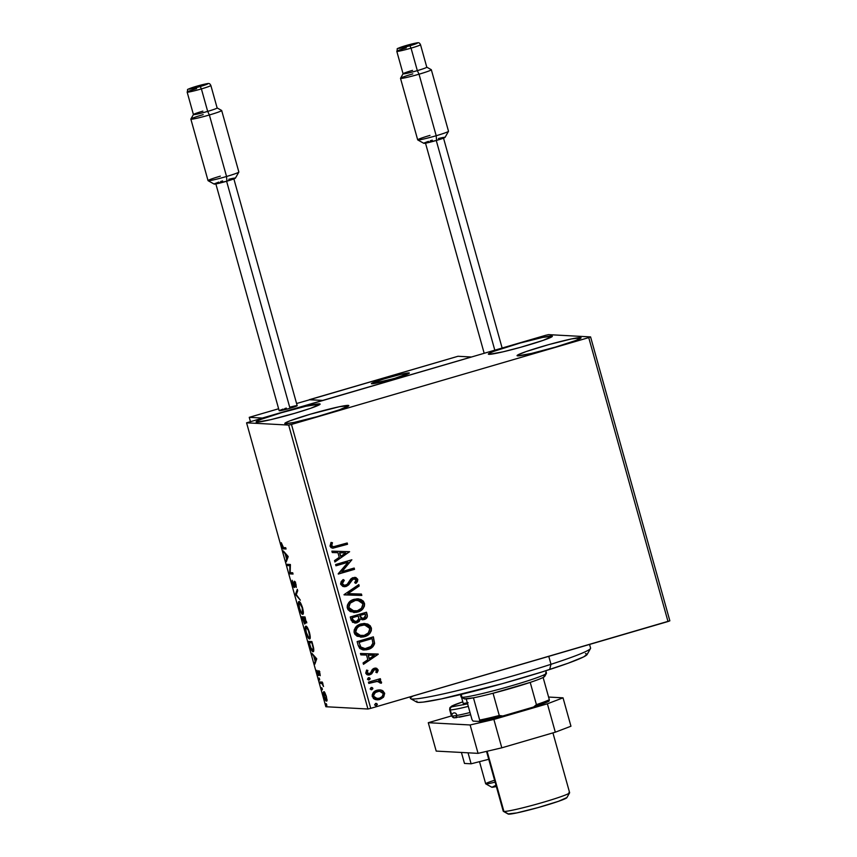 <?xml version="1.0" encoding="UTF-8"?>
<svg xmlns="http://www.w3.org/2000/svg" width="857" height="857" viewBox="0 0 857 857"><rect width="100%" height="100%" fill="white"/><g stroke="black" fill="none" stroke-linecap="round" stroke-linejoin="round"><path stroke-width="1.29" d="M551.704 336.019A33.23 2.11 164.4 0 1 552.358 336.233A33.23 2.11 164.4 0 1 523.884 346.367A33.23 2.11 164.4 0 1 489.004 354.327L488.351 354.091L488.918 353.502L493.621 351.402L520.135 343.046L542.835 337.369L552.369 336.265L543.145 340.379L520.574 347.299L502.748 351.895L489.004 354.327A33.23 2.11 164.4 0 1 488.351 354.112A33.23 2.11 164.4 0 1 516.825 343.978A33.23 2.11 164.4 0 1 551.704 336.019L551.919 336.769L551.704 336.019M348.167 405.393A33.23 2.11 164.4 0 1 348.82 405.618A33.23 2.11 164.4 0 1 320.336 415.741A33.23 2.11 164.4 0 1 285.456 423.712L284.803 423.465L285.37 422.876L290.073 420.776L310.352 414.199L339.297 406.743L348.82 405.64L339.597 409.753L317.026 416.684L294.326 422.362L285.456 423.712A33.23 2.11 164.4 0 1 284.803 423.487A33.23 2.11 164.4 0 1 313.287 413.353A33.23 2.11 164.4 0 1 348.167 405.393L348.37 406.143L348.167 405.393M319.468 403.851A33.23 2.11 164.4 0 1 320.122 404.065A33.23 2.11 164.4 0 1 291.648 414.199A33.23 2.11 164.4 0 1 256.768 422.158L256.104 421.923L256.682 421.333L261.385 419.234L281.664 412.656L305.724 406.282L320.122 404.086L310.898 408.211L294.572 413.353L270.512 419.726L256.768 422.158A33.23 2.11 164.4 0 1 256.114 421.944A33.23 2.11 164.4 0 1 284.588 411.81A33.23 2.11 164.4 0 1 319.468 403.851L319.682 404.6L319.468 403.851M580.403 337.562A33.23 2.11 164.4 0 1 581.057 337.787A33.23 2.11 164.4 0 1 552.572 347.921A33.23 2.11 164.4 0 1 517.703 355.88L517.039 355.634L517.617 355.044L526.262 351.52L548.834 344.589L571.533 338.911L581.057 337.808L575.786 340.497L555.507 347.074L531.447 353.448L517.703 355.88A33.23 2.11 164.4 0 1 517.05 355.655A33.23 2.11 164.4 0 1 545.523 345.532A33.23 2.11 164.4 0 1 580.403 337.562L580.607 338.311L580.403 337.562M332.773 548.201L347.535 544.27L347.181 542.995L333.448 546.766L331.68 545.609L332.452 542.717L331.016 542.438L330.02 546.113L331.081 547.655L332.859 548.201L347.535 544.27L347.181 542.995L333.373 546.766L331.68 545.609L332.452 542.717L331.016 542.438L330.02 546.113L332.795 548.201M588.738 337.615L668.01 621.529L370.738 708.353L291.476 424.44L588.738 337.615L590.58 336.908L548.491 334.637L545.695 335.291L246.58 422.822L288.67 425.083L367.942 709.007L325.853 706.736L246.58 422.822L288.67 425.083L291.476 424.44L588.738 337.615L590.58 336.908L548.491 334.637L545.695 335.291L246.58 422.822L325.853 706.736L367.942 709.007L370.738 708.353L669.853 620.822L590.58 336.908L669.853 620.822L668.01 621.529L588.738 337.615M379.694 689.842L381.644 690.206L378.216 689.939L375.066 691.074L372.163 694.877L373.416 698.541L375.345 699.58L378.623 699.783L383.186 697.502L384.686 693.592L382.136 690.388L384.568 693.067L381.644 690.206L377.091 690.196C373.706 691.149 372.099 693.302 372.27 696.655L376.994 699.869L379.694 699.537L383.572 697.062L384.568 693.067L383.572 697.062L379.694 699.537L376.898 699.858M368.446 682.151L368.81 683.425L376.93 681.272L379.126 681.486L379.94 682.965L381.376 683.2L381.558 682.386L378.933 680.469L380.69 679.955L380.326 678.68L368.446 682.151L368.81 683.425L377.926 681.24L376.737 681.261L381.376 683.2L381.515 682.108L378.933 680.469L380.69 679.955L380.326 678.68L368.446 682.151M378.076 669.799L376.523 668.246L373.813 668.439L372.174 669.66L370.524 672.949L368.789 673.688L367.128 672.584L367.899 670.474L366.592 670.067L365.714 673.152L366.86 674.598L369.281 674.984L371.617 673.891L374.423 669.638L376.523 670.035L375.848 672.295L377.069 672.745L378.13 670.592L377.883 669.788L376.876 672.734L378.076 669.799L375.709 668.096L374.284 668.278L372.559 669.221L370.524 672.949L368.703 673.688L367.085 672.906L367.899 670.474L366.592 670.067L365.714 673.152L368.349 675.027L371.617 673.891L373.706 670.153L375.366 669.456L374.509 669.521L376.641 670.303L375.848 672.295L377.069 672.745L378.076 669.799M358.205 645.45L359.758 648.428L362.747 649.852L366.442 649.82L370.931 648.192L372.977 646.596L374.541 643.768L373.384 636.847L357.123 641.593L358.205 645.45L363.968 649.992L367.899 649.477C371.285 648.695 373.523 646.692 374.595 643.468L373.384 636.847L357.123 641.593L358.205 645.45M350.256 616.965L352.527 622.3L356.876 622.835L359.201 621.475L360.304 619.011L363.197 619.75L366.335 618.379L367.407 616.204L366.507 612.219L350.256 616.965L351.177 620.275L354.894 623.093L356.876 622.835L360.304 619.011L364.204 619.557C366.753 618.786 367.739 617.126 367.16 614.565L366.507 612.219L350.256 616.965M344.021 594.672L361.825 595.444L361.44 594.062L347.985 593.633L359.19 586.006L358.804 584.613L344.021 594.672L361.825 595.444L361.44 594.062L347.985 593.633L359.19 586.006L358.804 584.613L344.021 594.672M335.965 565.791L348.06 562.267L338.279 574.072L354.53 569.327L354.177 568.052L342.05 571.598L351.863 559.771L335.612 564.517L335.965 565.791L348.06 562.267L338.194 573.783L354.53 569.327L354.177 568.052L342.05 571.598L351.863 559.771L335.612 564.517L335.965 565.791M349.613 551.704L331.873 551.147L332.259 552.529L337.947 552.711L339.243 557.361L334.509 560.585L334.894 561.978L349.613 551.704L331.873 551.147L332.259 552.529L337.947 552.711L339.243 557.361L334.509 560.585L334.894 561.978L349.613 551.704M340.679 584.292L342.896 586.467L346.057 586.499L348.713 584.838L353.041 579L354.348 578.668L355.976 579.493L355.987 581.078L354.659 582.685L355.934 583.392L357.423 581.624L357.787 579.386L355.891 577.511L352.538 577.757L350.706 579.096L347.203 584.335L344.557 585.352L342.318 583.713L344.3 580.328L343.186 579.536L341.193 581.549L340.604 583.938L344.225 586.724L346.057 586.499L351.713 580.168L354.498 578.668L353.405 578.775L356.116 579.857L354.659 582.685L355.934 583.392L357.787 579.386L354.873 577.329L350.877 578.914L347.203 584.335L345.725 585.224L344.568 585.352L342.318 583.713L344.3 580.328L343.186 579.536L340.679 584.292M354.037 599.322L348.917 602.492L347.385 605.138L347.192 607.431L347.974 609.606L350.245 611.598L356.191 612.391L360.497 610.837L362.865 608.866L364.396 606.188L364.579 603.864L363.4 601.207L360.776 599.407L354.037 599.322C349.399 600.618 347.16 603.574 347.353 608.191L353.823 612.53L357.669 612.048C362.393 610.752 364.632 607.774 364.407 603.103L357.99 598.839L354.037 599.322M360.915 623.96L355.794 627.12L354.262 629.766L354.07 632.07L354.852 634.234L357.123 636.226L363.068 637.019L367.374 635.466L369.742 633.494L371.274 630.816L371.445 628.492L370.278 625.835L367.653 624.035L360.915 623.96C356.276 625.246 354.037 628.202 354.23 632.82L360.701 637.169L364.546 636.676C369.26 635.391 371.51 632.402 371.285 627.731L364.868 623.478L360.915 623.96M378.183 654.052L360.443 653.484L360.84 654.877L366.517 655.059L367.824 659.708L363.079 662.932L363.475 664.314L378.248 654.266L360.443 653.484L360.84 654.877L366.517 655.059L367.824 659.708L363.079 662.932L363.475 664.314L378.183 654.052M368.467 677.78L367.417 679.237L369.067 679.912L370.128 678.948L369.442 677.791L368.467 677.78L367.417 679.237L369.067 679.912L370.117 678.455L368.853 677.694M371.199 687.55L370.138 689.007L371.788 689.671L372.849 688.717L372.163 687.55L371.199 687.55L370.138 689.007L371.788 689.671L372.849 688.214L371.574 687.464M375.645 703.479L374.584 704.936L376.234 705.6L377.294 704.636L376.609 703.479L375.645 703.479L374.584 704.936L376.234 705.6L377.294 704.143L376.019 703.393M323.817 691.781C323.121 691.706 323.132 693.238 323.86 696.387L323.86 696.387C324.889 699.537 325.746 701.112 326.431 701.122L326.399 696.516L325.028 693.056L323.71 691.781L323.314 693.377L325.917 700.833L326.635 701.069L326.956 699.933L326.249 696.002L323.7 691.792M319.875 681.947L320.229 683.222L322.168 683.725L323.528 686.532L322.318 682.076L319.875 681.947L320.229 683.222L321.953 683.511L323.528 686.532L322.318 682.076L319.875 681.947M319.897 673.248L318.493 670.806L318.226 674.234L316.897 670.506L318.472 675.445L318.954 672.059L320.239 675.691L319.897 673.248L319.822 674.93L319.897 673.248L318.579 670.795L318.397 674.33L316.908 670.281L318.761 675.605L318.954 672.059L319.897 673.238M313.03 651.674L313.03 651.674C313.769 651.898 313.951 650.677 313.576 648.01L311.905 641.572L308.552 641.39L311.273 649.788L312.548 651.481L313.576 651.341L313.63 648.267L311.905 641.572L308.552 641.39L309.623 645.235C310.984 649.66 312.119 651.802 313.03 651.674L313.223 651.652M304.642 624.025L304.771 621.464L306.067 623.007L305.028 616.944L301.675 616.761L304.642 624.025L304.771 621.464L305.692 622.953L306.238 622.568L305.028 616.944L301.675 616.761L304.728 624.014M295.451 594.469L300.336 600.168L296.286 594.608L297.7 590.719L297.315 589.337L295.451 594.469L296.383 594.19L297.679 590.623L296.383 594.19L295.451 594.469L300.336 600.168L296.286 594.608L297.7 590.719L297.315 589.337L295.451 594.469M287.384 565.588L289.88 565.716L289.698 573.869L293.051 574.051L292.698 572.776L290.191 572.637L290.384 564.495L287.031 564.313L287.384 565.588L288.316 565.32L288.048 564.367L288.316 565.32L287.384 565.588L289.88 565.716L289.698 573.869L293.051 574.051L292.698 572.776L290.191 572.637L290.384 564.495L287.031 564.313L287.384 565.588M283.474 547.602L282.531 546.895L281.289 542.674L282.96 548.501L286.056 548.994L285.702 547.719L283.474 547.602L281.289 542.674L281.771 545.78C282.649 548.319 283.324 549.348 283.796 548.866L286.056 548.994L285.702 547.719L283.474 547.602M288.123 556.429L283.303 550.933L285.231 554.083L286.527 558.732L286.324 561.764L288.188 556.632L283.303 550.933L285.231 554.083L286.527 558.732L286.324 561.764L288.123 556.429M294.315 587.506L294.733 582.503L295.944 584.11L296.297 587.399L295.976 584.228L294.369 581.228L294.679 585.685L293.962 586.231L292.13 580.275L292.43 583.96L293.94 587.27L294.679 586.713L294.733 582.503L296.297 587.399L295.879 583.896L294.251 581.26L293.726 586.07L292.13 580.275L292.43 583.96L294.39 587.484M299.072 601.56C298.097 601.453 298.107 603.553 299.104 607.859L299.104 607.859C300.528 612.187 301.707 614.33 302.639 614.298L302.639 614.298C303.624 614.437 303.614 612.316 302.596 607.945C301.171 603.649 299.993 601.518 299.072 601.56L298.354 603.467L299.104 607.859L301.064 612.723L302.789 614.287L303.357 611.919L302.382 607.206L300.636 603.103L298.889 601.582M305.938 626.188C304.974 626.081 304.985 628.181 305.981 632.487L305.981 632.487C307.406 636.815 308.584 638.958 309.516 638.936L309.516 638.936C310.502 639.065 310.491 636.944 309.473 632.573C308.049 628.277 306.87 626.146 305.938 626.188L305.231 628.095L305.981 632.487L307.706 636.922L309.516 638.936L310.223 636.547L309.259 631.834L307.513 627.731L305.767 626.21M316.704 658.765L311.873 653.28L313.812 656.43L315.108 661.079L314.894 664.111L316.704 658.765L311.873 653.28L313.812 656.43L315.108 661.079L314.894 664.111L316.704 658.765M318.986 677.919L319.693 679.794L319.104 677.983L319.575 680.051L319.008 678.969M321.718 687.689L322.414 689.564L321.825 687.753L322.307 689.81L321.729 688.739M326.163 703.618L326.86 705.482L326.271 703.683L326.753 705.74L326.174 704.658M285.959 548.662L283.796 548.866L284.717 548.598L283.485 547.602L285.959 548.662M286.891 560.199L285.938 560.382L286.859 560.103L287.459 558.464L286.527 558.732L287.341 558.025L286.891 560.199M285.895 553.89L285.231 554.083L285.895 553.89M284.353 552.133L283.688 552.326L284.353 552.133M287.652 557.939L288.156 556.536L286.72 558.207L287.652 557.939M287.352 556.482L286.72 558.207L285.724 554.64L286.388 554.447L285.724 554.64L287.352 556.482L288.006 556.289L286.72 558.207L285.724 554.64L287.352 556.482M292.955 573.719L289.623 573.579L290.566 572.658L290.63 573.601L292.955 573.719M290.427 565.556L289.88 565.716L290.427 565.556M290.437 565.427L288.316 565.32L290.437 565.427M294.037 586.209L294.69 586.017M295.054 583.478L294.969 581.582M294.369 581.228L294.037 581.86M294.519 583.253L294.733 582.503M294.679 586.756L294.305 586.134M294.133 585.802L294.872 587.002M294.969 581.71L294.99 582.61M296.351 594.426L295.515 594.672L296.351 594.426M303.185 613.901L302.36 613.023M299.425 602.835L302.189 607.688L302.403 613.012L301.021 611.78L299.522 608.127L298.9 603.457L300.293 602.578L299.425 602.835C300.175 602.792 301.118 604.517 302.275 607.988L302.275 607.988C303.067 611.448 303.067 613.13 302.285 613.023C301.535 613.066 300.582 611.33 299.436 607.827C298.654 604.399 298.643 602.728 299.425 602.835L299.457 601.7M299.5 601.614L299.275 603.189M301.996 612.455L303.249 613.933M303.217 612.755L302.285 613.023M306.838 622.782L305.692 621.186M304.985 623.296L304.599 622.664M302.992 617.876L302.692 616.815L302.992 617.876M304.364 622.171L305.167 623.51M305.863 621.571L306.345 622.396M303.303 617.779L304.578 617.961L303.624 618.122L304.749 620.661L304.289 622.75L302.371 618.047L304.546 617.843L303.303 617.779M304.888 617.865L303.967 618.133L304.888 617.865M305.038 618.197L305.553 621.775L303.967 618.133L305.349 618.101L305.553 621.775L303.967 618.133L305.038 618.197M305.66 621.743L306.206 621.582M305.274 622.471L303.978 622.525L302.371 618.047L303.624 618.122L304.374 622.728L304.942 622.557M306.538 621.496L305.553 621.775M310.063 638.529L309.238 637.651M306.303 627.463L307.17 627.206L306.185 627.474L308.37 630.356L309.752 636.076L309.388 637.608L308.606 637.351L306.313 632.466C305.531 629.027 305.52 627.367 306.303 627.463C307.042 627.431 307.995 629.145 309.141 632.616L309.141 632.616C309.934 636.076 309.945 637.758 309.163 637.662C308.413 637.694 307.459 635.969 306.313 632.466L305.724 628.631L306.335 626.338M306.377 626.242L306.153 627.817M308.874 637.083L310.116 638.561M309.87 642.504L309.57 641.443L309.87 642.504M313.598 651.288L310.673 647.463L309.248 642.686L312.227 642.729L313.416 647.217L312.676 650.399L311.059 648.417L309.248 642.686L312.162 642.514L309.248 642.686L311.916 642.825L313.212 648.128L312.762 650.388M312.666 650.302L313.641 651.309M313.694 650.12L312.676 650.399M315.462 662.547L314.508 662.718L315.44 662.45L316.04 660.801L315.108 661.079L315.912 660.372L315.462 662.547M314.476 656.237L313.812 656.43L314.476 656.237M312.923 654.469L312.259 654.662L312.923 654.469M316.222 660.276L316.736 658.883L315.301 660.554L316.222 660.276M315.922 658.829L315.301 660.554L314.305 656.987L314.969 656.794L314.305 656.987L315.922 658.829L316.587 658.637L315.301 660.554L314.305 656.987L315.922 658.829M318.45 674.32L318.986 674.159M319.34 672.434L319.243 670.902M318.911 671.01L318.322 671.181L318.911 671.01M319.233 671.202L319.286 671.984M318.74 674.073L319.04 674.652M319.575 680.051L319.565 679.001M322.875 683.233L320.229 683.222L321.161 682.943L320.893 682.001L321.161 682.943L322.639 683.104M322.307 689.81L322.286 688.771M326.881 700.587L326.292 699.794M324.235 693.024L324.3 692.038M324.396 691.749L324.235 693.099M326.206 699.666L327.117 700.769M326.099 696.505L326.067 699.848L324.16 696.398L324.171 693.056L324.899 692.842L324.171 693.056L326.367 696.42L326.346 699.676L325.221 699.012L323.967 695.605L324.021 693.088L326.099 696.505M327.095 699.558L326.067 699.848M325.007 692.799L324.171 693.056M326.753 705.74L326.731 704.69M310.213 637.372L309.163 637.662M347.01 543.049L347.535 544.27L332.698 548.191L347.342 544.259L347.01 543.049M331.006 542.46L332.452 542.717L331.488 545.598L333.287 546.755L331.616 545.909L332.259 542.706L331.006 542.46M349.42 551.694L334.862 561.86L349.42 551.694M337.754 552.701L332.259 552.529L337.754 552.701M345.532 552.947L339.576 552.754L340.572 556.322L339.576 552.754L345.725 552.958L340.765 556.332L339.768 552.765L345.532 552.947M351.691 559.825L341.857 571.587L351.691 559.825M354.005 568.105L354.53 569.327L338.258 574.019L354.337 569.316L354.005 568.105M347.867 562.256L335.944 565.738L347.867 562.256M344.568 585.352L342.125 583.703L344.107 580.318L343.111 579.6L344.3 580.328L342.125 583.703L344.471 585.352M354.777 577.318L357.787 579.386L355.741 583.381L357.24 581.603M353.598 578.786L346.057 586.499L344.139 586.724L347.942 585.374L351.906 579.707L354.905 578.786M347.299 585.834L347.942 585.374M357.23 581.614L357.465 579L355.698 577.5M357.648 580.532L357.69 579.953M342.168 582.674L342.65 581.764M358.644 584.72L359.19 586.006L347.792 593.622L358.997 585.995L358.644 584.72M361.247 594.051L361.825 595.444L344.086 594.876L361.633 595.433L361.247 594.051M357.915 598.839L364.225 603.092C364.439 607.763 362.2 610.752 357.487 612.037L353.727 612.53M363.572 607.613L364.439 604.635L363.218 601.196L360.583 599.397L356.844 598.829M361.29 599.707L360.583 599.397M359.019 598.968L358.151 598.861M354.487 612.53L360.315 610.827M354.712 611.159L350.545 610.045L348.692 607.045L350.095 603.103L353.63 600.778M357.476 600.2L354.209 600.586L357.573 600.2L362.757 603.639C362.875 607.367 361.065 609.745 357.326 610.773L354.155 611.17L349.003 607.656C348.885 603.971 350.684 601.614 354.402 600.596L357.851 600.232M354.209 600.586C350.492 601.603 348.692 603.96 348.81 607.656L354.027 611.159M361.986 619.74L366.153 618.368L367.214 616.194L366.335 612.273L366.967 614.555C367.557 617.115 366.56 618.775 364.011 619.547L362.35 619.772M354.969 623.082L358.58 621.861L360.111 619L356.876 622.835L354.798 623.082M359.769 620.329L359.983 619.675M364.782 619.268L365.5 618.872M366.153 618.368L366.689 617.747M355.612 621.689L353.32 620.95L352.088 617.747L358.13 615.979L358.869 618.711L356.523 621.561L355.323 621.711L352.484 619.204L355.227 621.711M362.94 618.411L361.258 618.143L360.165 616.729M359.972 616.14L359.79 615.487L365.2 613.976L365.564 615.305L363.818 618.293L362.565 618.443L360.165 616.151L362.468 618.433L361.45 618.154L359.79 615.487L360.165 616.151L359.983 615.497L365.2 613.976L359.79 615.487L365.2 613.976L365.414 617.222L362.447 618.433M352.677 619.215L352.088 617.747L352.677 619.215L352.27 617.758L358.322 615.99L352.088 617.747L358.322 615.99L358.815 619.215L357.423 621.175L354.027 621.357L352.677 619.215M364.793 623.467L371.102 627.72C371.317 632.391 369.078 635.38 364.364 636.665L360.604 637.158M370.449 632.241L371.317 629.263L370.095 625.824L367.46 624.025L363.722 623.457M368.167 624.335L367.46 624.025M361.365 637.158L367.192 635.455M361.59 635.798L358.58 635.316L356.566 633.912L355.623 631.984L355.741 629.841L358.847 626.178L364.728 624.86M364.354 624.828L361.086 625.214C357.369 626.242 355.569 628.588 355.687 632.284L355.88 632.295C355.762 628.599 357.562 626.253 361.279 625.224L364.45 624.828L369.635 628.277C369.753 632.005 367.932 634.373 364.204 635.401L361.033 635.798L355.687 632.284L360.904 635.787M363.293 649.949L368.821 649.092L373.523 645.664L374.466 642.418L373.213 636.901L374.413 643.457C373.331 646.681 371.092 648.685 367.707 649.467L363.882 649.992M364.9 648.62L361.011 647.356L358.954 642.375L372.077 638.615L372.87 643.243C372.099 645.91 370.331 647.571 367.546 648.203L364.407 648.62L360.711 647.035L364.332 648.62M360.893 647.046L358.954 642.375L359.533 643.757L359.147 642.386L372.077 638.615L372.87 643.243L370.952 646.499L365.093 648.62L360.893 647.046M378.001 654.041L363.443 664.196L378.001 654.041M366.325 655.048L360.829 654.866L366.325 655.048M374.102 655.284L368.146 655.102L369.142 658.669L368.146 655.102L374.295 655.294L369.335 658.679L368.339 655.112L374.102 655.284M374.691 669.531L373.513 670.142L371.617 673.891L368.264 675.027M369.474 673.581L366.946 672.574L367.707 670.463L366.56 670.11L367.899 670.474L366.946 672.574L369.292 673.581M375.612 668.096L377.883 669.788L376.844 668.46L375.205 668.085M367.846 674.984L371.424 673.881L373.363 670.324M373.513 670.142L375.634 669.531M368.274 677.769L370.117 678.455L368.392 679.976L369.699 679.376L369.678 678.016M368.489 679.976L369.067 679.912M380.154 678.733L380.69 679.955L378.751 680.458L381.515 682.108L381.183 683.19L380.926 681.401L378.751 680.458L380.497 679.944L380.154 678.733M376.93 681.272L368.789 683.361L378.033 681.261M380.926 681.401L380.283 680.919M371.006 687.539L372.849 688.214L371.113 689.735L372.42 689.146L372.399 687.785M371.21 689.746L371.788 689.671M381.611 698.605L383.99 696.173L384.493 693.581L383.293 691.235L380.315 689.917M383.293 691.235L382.426 690.613M377.326 699.869L380.594 699.13M377.519 698.519L375.88 698.348L373.684 696.612M379.469 691.192L377.241 691.46C374.713 692.135 373.481 693.72 373.545 696.216L373.738 696.227C373.673 693.731 374.905 692.145 377.434 691.47L379.565 691.203L383.111 693.484C383.122 695.991 381.868 697.587 379.33 698.262L377.176 698.53L373.545 696.216L373.438 695.391L375.73 692.113L379.705 691.213M373.545 696.216L377.069 698.519M375.452 703.468L377.294 704.143L376.234 705.6L377.123 704.25L375.934 703.393M375.655 705.675L376.234 705.6M340.765 556.332L339.768 552.765L345.725 552.958L340.765 556.332M357.326 610.773L351.895 610.687L349.881 609.295L348.874 607.056L350.288 603.114L355.601 600.318L360.54 601.003L362.886 604.249L361.472 608.245L357.326 610.773M364.204 635.401L358.772 635.326L356.758 633.923L355.751 631.684L357.165 627.742L360.133 625.631L363.079 624.871L367.417 625.642L369.763 628.888L368.349 632.873L364.204 635.401M369.335 658.679L368.339 655.112L374.295 655.294L369.335 658.679M379.33 698.262L376.073 698.359L374.07 696.987L373.631 695.402L375.237 692.595L379.062 691.192L382.201 692.113L383.197 693.902L382.158 696.57L379.33 698.262M291.476 424.44L370.738 708.353L367.942 709.007L288.67 425.083L291.476 424.44M408.95 372.913A19.69 1.253 164.4 0 1 409.335 373.041A19.69 1.253 164.4 0 1 392.452 379.051A19.69 1.253 164.4 0 1 371.788 383.765L394.188 378.548L409.335 373.063L400.797 374.359L386.539 378.13L374.52 382.029L371.788 383.765A19.69 1.253 164.4 0 1 371.402 383.636A19.69 1.253 164.4 0 1 388.275 377.637A19.69 1.253 164.4 0 1 408.95 372.913M309.377 399.78L457.992 356.276L471.382 356.994L322.746 400.412L471.382 356.994L457.992 356.276L309.356 399.683L322.746 400.412L309.377 399.78M479.502 761.659L485.673 783.769A17.226 1.093 -15.6 0 0 495.121 782.152A17.226 1.093 164.4 0 1 485.726 783.834A17.226 1.093 164.4 0 1 494.596 780.266M485.726 783.834L491.779 787.219A12.309 0.782 -15.6 0 0 496.342 786.522M397.294 377.626L397.294 377.626A19.69 1.253 164.4 0 1 371.402 383.636A19.69 1.253 164.4 0 1 383.443 379.062A19.69 1.253 164.4 0 1 409.335 373.041A19.69 1.253 164.4 0 1 397.294 377.626L409.335 373.095L401.205 374.263L383.443 379.062L371.402 383.593L379.533 382.415L397.294 377.626M496.824 786.415L491.918 787.262L495.367 785.569M250.426 421.526L249.258 417.338L262.36 418.045L249.258 417.338L278.632 408.757L249.248 417.338L250.405 421.537L249.258 417.338L278.632 408.757M322.746 400.412L262.36 418.045L322.746 400.412L309.645 399.705L322.746 400.412M296.586 403.508L309.452 399.833M417.734 139.916L423.787 143.301A11.077 0.707 -15.6 0 0 436.567 140.409L436.202 135.727A16.004 1.018 164.4 0 1 417.734 139.916A16.004 1.018 164.4 0 1 429.989 135.395M403.09 73.745L400.53 78.276A16.004 1.018 -15.6 0 0 419.03 74.205L417.327 70.628A12.309 0.782 164.4 0 1 403.09 73.745A12.309 0.782 164.4 0 1 412.538 70.36M396.823 51.356A12.309 0.782 -15.6 0 0 411.049 48.142L409.914 45.753A9.845 0.621 164.4 0 1 398.709 48.367A9.845 0.621 164.4 0 1 406.079 45.55L406.025 45.56M420.508 44.703A12.309 0.782 164.4 0 1 411.049 48.142L417.327 70.628A12.309 0.782 -15.6 0 0 426.786 67.189L420.508 44.703C418.719 41.543 419.137 42.454 406.057 45.55L398.676 48.121L402.779 47.638L417.477 43.011L406.079 45.55C393.331 50.06 398.559 47.424 396.802 51.324L403.079 73.798A12.309 0.782 -15.6 0 0 417.327 70.628L411.049 48.142A12.309 0.782 164.4 0 1 396.802 51.324A12.309 0.782 164.4 0 1 406.261 47.885M400.508 78.341L417.691 139.862A16.004 1.018 -15.6 0 0 436.202 135.727L419.03 74.205A16.004 1.018 164.4 0 1 400.508 78.341A16.004 1.018 164.4 0 1 412.817 73.873M494.8 350.159L436.267 140.494L494.8 350.159M445.083 137.356L448.49 131.325A16.004 1.018 164.4 0 1 436.202 135.727A16.004 1.018 -15.6 0 0 448.511 131.26L431.328 69.738A16.004 1.018 164.4 0 1 419.03 74.205L436.202 135.727L436.567 140.409L445.094 137.324A11.077 0.707 -15.6 0 1 436.567 140.409L423.754 143.258M432.271 140.173L430.268 140.773M428.436 141.351L423.936 143.065M444.869 137.238L444.247 137.27M443.251 137.431L438.441 138.502M406.079 45.55A9.845 0.621 164.4 0 1 417.284 42.936A9.845 0.621 164.4 0 1 409.914 45.753L411.049 48.142A12.309 0.782 -15.6 0 0 420.498 44.682M419.03 74.205A16.004 1.018 -15.6 0 0 431.285 69.685L426.743 67.146A12.309 0.782 164.4 0 1 417.327 70.628L419.03 74.205M208.08 180.677L214.132 184.073A11.077 0.707 -15.6 0 0 226.912 181.17L226.548 176.488A16.004 1.018 164.4 0 1 208.08 180.677A16.004 1.018 164.4 0 1 220.335 176.156M193.436 114.517L190.875 119.037A16.004 1.018 -15.6 0 0 209.376 114.977L207.673 111.389A12.309 0.782 164.4 0 1 193.436 114.517A12.309 0.782 164.4 0 1 202.884 111.131M187.169 92.117A12.309 0.782 -15.6 0 0 201.395 88.914L200.249 86.514A9.845 0.621 164.4 0 1 189.054 89.128A9.845 0.621 164.4 0 1 196.424 86.311L189.022 88.882L193.125 88.41L207.823 83.772L196.424 86.311A9.845 0.621 164.4 0 1 207.63 83.697A9.845 0.621 164.4 0 1 200.249 86.514L201.395 88.914A12.309 0.782 164.4 0 1 187.147 92.085A12.309 0.782 164.4 0 1 196.607 88.646M210.854 85.475C209.065 82.304 209.483 83.215 196.403 86.311C183.677 90.821 188.904 88.185 187.147 92.085L193.425 114.57A12.309 0.782 -15.6 0 0 207.673 111.389L201.395 88.914L207.673 111.389A12.309 0.782 -15.6 0 0 217.132 107.95L210.854 85.475A12.309 0.782 164.4 0 1 201.395 88.914A12.309 0.782 -15.6 0 0 210.833 85.443M190.854 119.112L208.037 180.623A16.004 1.018 -15.6 0 0 226.548 176.488L209.376 114.977A16.004 1.018 164.4 0 1 190.854 119.112A16.004 1.018 164.4 0 1 203.163 114.634M233.768 178.535L297.186 405.672L288.241 408.789L279.168 410.696A9.352 0.589 -15.6 0 0 289.998 408.286L226.612 181.255L289.998 408.286A9.352 0.589 -15.6 0 0 297.186 405.672L296.479 405.64M286.367 408.093L284.674 408.596M283.121 409.078L279.328 410.535M295.644 405.768L289.88 407.107M214.089 184.019L226.912 181.17A11.077 0.707 -15.6 0 0 235.418 178.127L238.835 172.086A16.004 1.018 164.4 0 1 226.548 176.488A16.004 1.018 -15.6 0 0 238.857 172.021L221.674 110.499A16.004 1.018 164.4 0 1 209.376 114.977L226.548 176.488L226.912 181.17L235.439 178.085M222.616 180.934L220.613 181.534M218.781 182.113L214.282 183.827M235.214 177.999L234.593 178.042M233.597 178.192L228.776 179.263M209.376 114.977A16.004 1.018 -15.6 0 0 221.631 110.446L217.089 107.907A12.309 0.782 164.4 0 1 207.673 111.389L209.376 114.977M468.04 752.81L471.114 763.801L464.483 763.437L461.42 752.457L464.483 763.437L471.114 763.801L468.04 752.81M488.747 759.291L471.114 763.801L488.747 759.291M570.955 726.222L555.315 732.189L501.806 747.818L478.056 753.357L436.202 751.096L428.275 722.708L451.414 715.949L428.275 722.708L470.129 724.968L428.275 722.708L436.202 751.096L478.056 753.357L470.129 724.968L478.056 753.357L501.806 747.818L493.878 719.43L470.129 724.968L493.878 719.43L547.387 703.801L493.878 719.43L501.806 747.818L555.315 732.189L547.387 703.801L555.315 732.189L570.955 726.222L563.028 697.834L547.387 703.801L563.028 697.834L548.587 697.052L563.028 697.834L570.955 726.222M467.333 702.911A17.226 1.093 164.4 0 1 463.551 703.447L468.158 702.74M456.631 717.62L454.981 717.716A2.464 2.41 -86.9 0 1 451.993 716.034L450.279 709.875A2.464 2.41 -86.9 0 1 451.939 706.832A29.534 1.875 164.4 0 1 462.801 701.862L453.449 705.29L451.864 706.093L451.36 706.618L451.939 706.832A2.464 2.41 93.1 0 0 450.279 709.875A31.998 2.025 164.4 0 1 449.646 709.66L451.371 715.82A31.998 2.025 -15.6 0 0 451.993 716.034A31.998 2.025 -15.6 0 0 470.022 712.531M468.308 706.382A31.998 2.025 164.4 0 1 450.279 709.875L451.993 716.034A2.464 2.41 93.1 0 0 454.146 717.812A2.464 2.41 93.1 0 0 456.695 714.909A2.464 2.41 93.1 0 0 453.321 713.11A2.464 2.41 93.1 0 0 452.432 716.891M451.371 715.82L454.189 717.812L470.632 714.738L459.298 717.213M467.601 703.843L451.939 706.832M409.989 696.891L410.407 698.401A93.531 5.935 -15.6 0 0 458.956 690.26A93.531 5.935 -15.6 0 0 550.987 664.304L548.769 656.355L550.987 664.304L549.658 669.51A88.614 5.624 -15.6 0 0 587.088 654.544L590.505 648.503A93.531 5.935 164.4 0 1 550.987 664.304A93.531 5.935 -15.6 0 0 590.58 648.096L589.562 644.443M585.438 653.559L587.174 654.212L583.649 656.891L568.116 663.222L542.492 671.802L502.32 683.672L441.816 698.809L423.144 702.108L418.195 702.397L416.459 701.744L416.823 701.069M410.696 698.712L416.738 702.097A88.614 5.624 -15.6 0 0 549.658 669.51L550.987 664.304A93.531 5.935 164.4 0 1 410.696 698.712A93.531 5.935 164.4 0 1 413.342 695.905M460.455 694.577L461.13 696.987A44.307 2.807 -15.6 0 0 461.998 697.287A44.307 2.807 164.4 0 1 461.259 697.137L464.28 698.83A41.843 2.657 -15.6 0 0 464.976 698.969L461.998 697.287L461.195 694.406L461.998 697.287A44.307 2.807 -15.6 0 0 508.501 686.671A44.307 2.807 -15.6 0 0 546.477 673.163L545.802 670.752M545.598 672.863A44.307 2.807 164.4 0 1 546.434 673.356A44.307 2.807 164.4 0 1 507.151 687.046A44.307 2.807 164.4 0 1 461.998 697.287L464.976 698.969A41.843 2.657 -15.6 0 0 473.45 697.823L464.28 698.83M543.938 675.905L544.731 676.355L543.124 677.469A41.843 2.657 164.4 0 1 530.215 682.397L493.054 693.249A41.843 2.657 -15.6 0 0 530.215 682.397A41.843 2.657 -15.6 0 0 543.124 677.469A41.843 2.657 -15.6 0 0 544.731 676.377L546.434 673.356M473.45 697.823A41.843 2.657 -15.6 0 0 493.054 693.249A41.843 2.657 164.4 0 1 473.45 697.823L479.663 720.062L479.406 721.444L473.064 721.101L472.003 719.644L466.229 698.937L472.003 719.644L473.064 721.101L479.406 721.444A40.365 2.56 -15.6 0 0 502.845 715.981L499.267 715.499L493.054 693.249L499.267 715.499A41.843 2.657 164.4 0 1 479.663 720.062A41.843 2.657 -15.6 0 0 499.267 715.499L502.845 715.981L479.406 721.444L479.663 720.062L473.45 697.823M549.069 701.101L549.326 699.708L543.124 677.469L549.326 699.708A41.843 2.657 164.4 0 1 536.418 704.636L533.632 706.993L502.845 715.981L533.632 706.993A40.365 2.56 -15.6 0 0 549.069 701.101L533.632 706.993L536.418 704.636A41.843 2.657 -15.6 0 0 549.326 699.708L549.069 701.101M530.215 682.397L536.418 704.636L530.215 682.397M486.53 751.375L503.241 811.225A34.462 2.185 -15.6 0 0 503.916 811.45A34.462 2.185 164.4 0 1 503.348 811.333L508.19 814.054A30.52 1.939 -15.6 0 0 508.694 814.15L503.916 811.45L487.108 751.246L503.916 811.45A34.462 2.185 -15.6 0 0 540.092 803.191A34.462 2.185 -15.6 0 0 569.626 792.682L552.926 732.885M508.083 813.925L516.835 812.907L537.693 807.69L558.421 801.327L566.895 797.556M568.952 792.457A34.462 2.185 164.4 0 1 569.594 792.843A34.462 2.185 164.4 0 1 539.042 803.491A34.462 2.185 164.4 0 1 503.916 811.45L508.694 814.15A30.52 1.939 -15.6 0 0 539.803 807.101A30.52 1.939 -15.6 0 0 566.863 797.663L569.594 792.843M294.005 586.22L294.937 585.942M294.701 582.514L295.633 582.246M299.275 602.846L300.207 602.578M306.153 627.485L307.085 627.206M318.922 672.07L319.854 671.802M318.429 674.33L319.361 674.052M461.527 697.287L463.626 704.797M484.173 353.255L425.511 143.173M502.127 348.017L443.53 138.138M279.168 410.707L215.76 183.569M462.801 701.851L451.821 706.029L449.893 707.678L449.646 709.66"/></g></svg>
